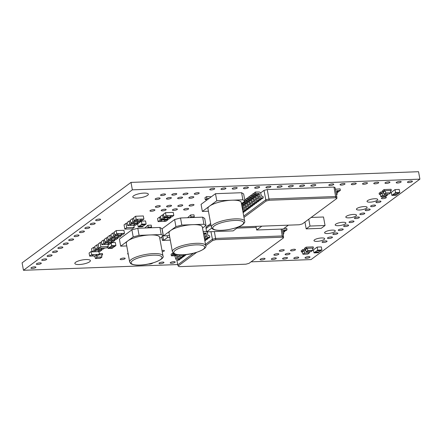 <?xml version="1.0" encoding="UTF-8"?>
<svg xmlns="http://www.w3.org/2000/svg" width="442" height="442" viewBox="0 0 442 442"><rect width="100%" height="100%" fill="white"/><g stroke="black" fill="none" stroke-linecap="round" stroke-linejoin="round"><path stroke-width="0.66" d="M129.661 261.962L126.268 243.304A16.929 4.497 -10.3 0 1 127.893 240.835A16.929 4.497 -10.3 0 1 150.142 234.945A16.929 4.497 -10.3 0 1 159.584 237.249L162.976 255.907A16.929 4.497 -10.3 0 0 153.534 253.603A16.929 4.497 -10.3 0 0 129.661 261.962L130.71 263.592L131.887 264.25C134.628 265.045 137.224 265.333 139.678 265.117C151.424 265.018 165.369 258.879 162.976 255.907M211.342 227.227L207.95 208.569A16.929 4.497 -10.3 0 1 209.569 206.105A16.929 4.497 -10.3 0 1 231.823 200.209A16.929 4.497 -10.3 0 1 241.266 202.513L244.658 221.177C245.139 221.878 244.481 223.05 242.669 224.685C238.409 228.039 225.293 230.967 217.779 230.343C213.469 229.923 212.823 229.155 212.392 228.862L211.342 227.227A16.929 4.497 -10.3 0 1 212.961 224.763A16.929 4.497 -10.3 0 1 231.304 219.171A16.929 4.497 -10.3 0 1 244.658 221.177M172.386 251.675L168.993 233.017A16.929 4.497 -10.3 0 1 170.618 230.547A16.929 4.497 -10.3 0 1 192.872 224.658A16.929 4.497 -10.3 0 1 202.314 226.961L205.701 245.619A16.929 4.497 -10.3 0 0 196.259 243.315A16.929 4.497 -10.3 0 0 172.386 251.675L173.441 253.305L174.612 253.962C177.352 254.758 179.949 255.045 182.408 254.83C194.148 254.73 208.099 248.592 205.701 245.619M326.82 241.614A2.53 0.674 -10.3 0 1 324.08 242.448A2.53 0.674 -10.3 0 1 322.085 242.15A2.53 0.674 -10.3 0 1 322.323 241.78A2.53 0.674 -10.3 0 1 325.069 240.945A2.53 0.674 -10.3 0 1 327.063 241.244A2.53 0.674 -10.3 0 1 326.82 241.614M332.207 237.63A2.53 0.674 -10.3 0 1 329.467 238.465A2.53 0.674 -10.3 0 1 327.472 238.166A2.53 0.674 -10.3 0 1 327.715 237.796A2.53 0.674 -10.3 0 1 330.456 236.962A2.53 0.674 -10.3 0 1 332.45 237.26A2.53 0.674 -10.3 0 1 332.207 237.63M337.6 233.647A2.53 0.674 -10.3 0 1 334.859 234.481A2.53 0.674 -10.3 0 1 332.865 234.183A2.53 0.674 -10.3 0 1 333.108 233.812A2.53 0.674 -10.3 0 1 335.848 232.978A2.53 0.674 -10.3 0 1 337.843 233.277A2.53 0.674 -10.3 0 1 337.6 233.647M364.556 213.735A2.53 0.674 -10.3 0 1 361.816 214.569A2.53 0.674 -10.3 0 1 359.816 214.271A2.53 0.674 -10.3 0 1 360.059 213.9A2.53 0.674 -10.3 0 1 362.799 213.066A2.53 0.674 -10.3 0 1 364.794 213.364A2.53 0.674 -10.3 0 1 364.556 213.735M369.943 209.751A2.53 0.674 -10.3 0 1 367.203 210.585A2.53 0.674 -10.3 0 1 365.208 210.287A2.53 0.674 -10.3 0 1 365.451 209.917A2.53 0.674 -10.3 0 1 368.192 209.083A2.53 0.674 -10.3 0 1 370.186 209.381A2.53 0.674 -10.3 0 1 369.943 209.751M375.335 205.768A2.53 0.674 -10.3 0 1 372.595 206.602A2.53 0.674 -10.3 0 1 370.6 206.303A2.53 0.674 -10.3 0 1 370.844 205.933A2.53 0.674 -10.3 0 1 373.584 205.099A2.53 0.674 -10.3 0 1 375.578 205.403A2.53 0.674 -10.3 0 1 375.335 205.768M380.728 201.784A2.53 0.674 -10.3 0 1 377.987 202.624A2.53 0.674 -10.3 0 1 375.993 202.32A2.53 0.674 -10.3 0 1 376.23 201.955A2.53 0.674 -10.3 0 1 378.971 201.116A2.53 0.674 -10.3 0 1 380.971 201.419A2.53 0.674 -10.3 0 1 380.728 201.784M386.115 197.806A2.53 0.674 -10.3 0 1 383.374 198.64A2.53 0.674 -10.3 0 1 381.38 198.342A2.53 0.674 -10.3 0 1 381.623 197.972A2.53 0.674 -10.3 0 1 384.363 197.138A2.53 0.674 -10.3 0 1 386.358 197.436A2.53 0.674 -10.3 0 1 386.115 197.806M359.164 217.718A2.53 0.674 -10.3 0 1 356.423 218.552A2.53 0.674 -10.3 0 1 354.429 218.254A2.53 0.674 -10.3 0 1 354.672 217.884A2.53 0.674 -10.3 0 1 357.412 217.05A2.53 0.674 -10.3 0 1 359.407 217.348A2.53 0.674 -10.3 0 1 359.164 217.718M353.771 221.702A2.53 0.674 -10.3 0 1 351.031 222.536A2.53 0.674 -10.3 0 1 349.036 222.238A2.53 0.674 -10.3 0 1 349.279 221.867A2.53 0.674 -10.3 0 1 352.02 221.033A2.53 0.674 -10.3 0 1 354.014 221.332A2.53 0.674 -10.3 0 1 353.771 221.702M348.379 225.685A2.53 0.674 -10.3 0 1 345.638 226.519A2.53 0.674 -10.3 0 1 343.644 226.216A2.53 0.674 -10.3 0 1 343.887 225.851A2.53 0.674 -10.3 0 1 346.627 225.017A2.53 0.674 -10.3 0 1 348.622 225.315A2.53 0.674 -10.3 0 1 348.379 225.685M342.992 229.663A2.53 0.674 -10.3 0 1 340.252 230.503A2.53 0.674 -10.3 0 1 338.257 230.199A2.53 0.674 -10.3 0 1 338.5 229.834A2.53 0.674 -10.3 0 1 341.241 228.995A2.53 0.674 -10.3 0 1 343.235 229.299A2.53 0.674 -10.3 0 1 342.992 229.663M259.41 187.386A2.53 0.674 -10.3 0 1 256.669 188.22A2.53 0.674 -10.3 0 1 254.675 187.922A2.53 0.674 -10.3 0 1 254.918 187.552A2.53 0.674 -10.3 0 1 257.658 186.717A2.53 0.674 -10.3 0 1 259.653 187.016A2.53 0.674 -10.3 0 1 259.41 187.386M174.955 262.388A2.53 0.674 -10.3 0 1 172.214 263.222A2.53 0.674 -10.3 0 1 170.22 262.924A2.53 0.674 -10.3 0 1 170.463 262.554A2.53 0.674 -10.3 0 1 173.203 261.719A2.53 0.674 -10.3 0 1 175.198 262.018A2.53 0.674 -10.3 0 1 174.955 262.388M270.642 186.966A2.53 0.674 -10.3 0 1 267.902 187.8A2.53 0.674 -10.3 0 1 265.907 187.502A2.53 0.674 -10.3 0 1 266.15 187.132A2.53 0.674 -10.3 0 1 268.891 186.297A2.53 0.674 -10.3 0 1 270.885 186.596A2.53 0.674 -10.3 0 1 270.642 186.966M281.874 186.552A2.53 0.674 -10.3 0 1 279.134 187.386A2.53 0.674 -10.3 0 1 277.14 187.088A2.53 0.674 -10.3 0 1 277.383 186.717A2.53 0.674 -10.3 0 1 280.123 185.883A2.53 0.674 -10.3 0 1 282.118 186.181A2.53 0.674 -10.3 0 1 281.874 186.552M293.107 186.132A2.53 0.674 -10.3 0 1 290.366 186.966A2.53 0.674 -10.3 0 1 288.372 186.668A2.53 0.674 -10.3 0 1 288.615 186.297A2.53 0.674 -10.3 0 1 291.355 185.463A2.53 0.674 -10.3 0 1 293.35 185.762A2.53 0.674 -10.3 0 1 293.107 186.132M304.339 185.712A2.53 0.674 -10.3 0 1 301.599 186.552A2.53 0.674 -10.3 0 1 299.604 186.248A2.53 0.674 -10.3 0 1 299.847 185.883A2.53 0.674 -10.3 0 1 302.588 185.049A2.53 0.674 -10.3 0 1 304.582 185.347A2.53 0.674 -10.3 0 1 304.339 185.712M289.841 253.957A2.53 0.674 -10.3 0 1 287.101 254.791A2.53 0.674 -10.3 0 1 285.107 254.493A2.53 0.674 -10.3 0 1 285.35 254.122A2.53 0.674 -10.3 0 1 288.09 253.288A2.53 0.674 -10.3 0 1 290.085 253.586A2.53 0.674 -10.3 0 1 289.841 253.957M284.002 250.393A2.53 0.674 -10.3 0 1 281.261 251.227A2.53 0.674 -10.3 0 1 279.267 250.929A2.53 0.674 -10.3 0 1 279.51 250.559A2.53 0.674 -10.3 0 1 282.25 249.724A2.53 0.674 -10.3 0 1 284.245 250.023A2.53 0.674 -10.3 0 1 284.002 250.393M278.609 254.377A2.53 0.674 -10.3 0 1 275.869 255.211A2.53 0.674 -10.3 0 1 273.874 254.912A2.53 0.674 -10.3 0 1 274.117 254.542A2.53 0.674 -10.3 0 1 276.858 253.708A2.53 0.674 -10.3 0 1 278.852 254.006A2.53 0.674 -10.3 0 1 278.609 254.377M295.234 249.973A2.53 0.674 -10.3 0 1 292.493 250.807A2.53 0.674 -10.3 0 1 290.499 250.509A2.53 0.674 -10.3 0 1 290.742 250.139A2.53 0.674 -10.3 0 1 293.482 249.305A2.53 0.674 -10.3 0 1 295.477 249.603A2.53 0.674 -10.3 0 1 295.234 249.973M248.177 187.8A2.53 0.674 -10.3 0 1 245.437 188.64A2.53 0.674 -10.3 0 1 243.443 188.336A2.53 0.674 -10.3 0 1 243.68 187.972A2.53 0.674 -10.3 0 1 246.426 187.132A2.53 0.674 -10.3 0 1 248.421 187.436A2.53 0.674 -10.3 0 1 248.177 187.8M214.48 189.054A2.53 0.674 -10.3 0 1 211.74 189.889A2.53 0.674 -10.3 0 1 209.74 189.59A2.53 0.674 -10.3 0 1 209.983 189.22A2.53 0.674 -10.3 0 1 212.724 188.386A2.53 0.674 -10.3 0 1 214.718 188.684A2.53 0.674 -10.3 0 1 214.48 189.054M264.819 259.045A2.53 0.674 -10.3 0 1 262.078 259.885A2.53 0.674 -10.3 0 1 260.084 259.581A2.53 0.674 -10.3 0 1 260.327 259.216A2.53 0.674 -10.3 0 1 263.067 258.377A2.53 0.674 -10.3 0 1 265.062 258.68A2.53 0.674 -10.3 0 1 264.819 259.045M276.051 258.631A2.53 0.674 -10.3 0 1 273.311 259.465A2.53 0.674 -10.3 0 1 271.316 259.167A2.53 0.674 -10.3 0 1 271.559 258.797A2.53 0.674 -10.3 0 1 274.3 257.962A2.53 0.674 -10.3 0 1 276.294 258.261A2.53 0.674 -10.3 0 1 276.051 258.631M287.283 258.211A2.53 0.674 -10.3 0 1 284.543 259.045A2.53 0.674 -10.3 0 1 282.548 258.747A2.53 0.674 -10.3 0 1 282.792 258.377A2.53 0.674 -10.3 0 1 285.532 257.542A2.53 0.674 -10.3 0 1 287.527 257.846A2.53 0.674 -10.3 0 1 287.283 258.211M163.722 262.808A2.53 0.674 -10.3 0 1 160.982 263.642A2.53 0.674 -10.3 0 1 158.987 263.344A2.53 0.674 -10.3 0 1 159.23 262.973A2.53 0.674 -10.3 0 1 161.971 262.139A2.53 0.674 -10.3 0 1 163.965 262.438A2.53 0.674 -10.3 0 1 163.722 262.808M152.705 263.007A2.53 0.674 -10.3 0 1 152.49 263.222A2.53 0.674 -10.3 0 1 148.308 264.062M225.713 188.64A2.53 0.674 -10.3 0 1 222.972 189.474A2.53 0.674 -10.3 0 1 220.978 189.176A2.53 0.674 -10.3 0 1 221.215 188.806A2.53 0.674 -10.3 0 1 223.956 187.972A2.53 0.674 -10.3 0 1 225.95 188.27A2.53 0.674 -10.3 0 1 225.713 188.64M298.516 257.796A2.53 0.674 -10.3 0 1 295.775 258.631A2.53 0.674 -10.3 0 1 293.781 258.332A2.53 0.674 -10.3 0 1 294.024 257.962A2.53 0.674 -10.3 0 1 296.764 257.128A2.53 0.674 -10.3 0 1 298.759 257.426A2.53 0.674 -10.3 0 1 298.516 257.796M309.748 257.377A2.53 0.674 -10.3 0 1 307.008 258.211A2.53 0.674 -10.3 0 1 305.013 257.913A2.53 0.674 -10.3 0 1 305.256 257.542A2.53 0.674 -10.3 0 1 307.997 256.708A2.53 0.674 -10.3 0 1 309.991 257.006A2.53 0.674 -10.3 0 1 309.748 257.377M236.945 188.22A2.53 0.674 -10.3 0 1 234.205 189.054A2.53 0.674 -10.3 0 1 232.21 188.756A2.53 0.674 -10.3 0 1 232.448 188.386A2.53 0.674 -10.3 0 1 235.188 187.552A2.53 0.674 -10.3 0 1 237.188 187.85A2.53 0.674 -10.3 0 1 236.945 188.22M315.571 185.297A2.53 0.674 -10.3 0 1 312.831 186.132A2.53 0.674 -10.3 0 1 310.837 185.833A2.53 0.674 -10.3 0 1 311.08 185.463A2.53 0.674 -10.3 0 1 313.82 184.629A2.53 0.674 -10.3 0 1 315.815 184.927A2.53 0.674 -10.3 0 1 315.571 185.297M333.544 184.629A2.53 0.674 -10.3 0 1 330.804 185.463A2.53 0.674 -10.3 0 1 328.809 185.165A2.53 0.674 -10.3 0 1 329.052 184.795A2.53 0.674 -10.3 0 1 331.793 183.96A2.53 0.674 -10.3 0 1 333.787 184.259A2.53 0.674 -10.3 0 1 333.544 184.629M344.777 184.209A2.53 0.674 -10.3 0 1 342.036 185.049A2.53 0.674 -10.3 0 1 340.042 184.745A2.53 0.674 -10.3 0 1 340.285 184.38A2.53 0.674 -10.3 0 1 343.025 183.54A2.53 0.674 -10.3 0 1 345.02 183.844A2.53 0.674 -10.3 0 1 344.777 184.209M356.009 183.795A2.53 0.674 -10.3 0 1 353.268 184.629A2.53 0.674 -10.3 0 1 351.274 184.331A2.53 0.674 -10.3 0 1 351.517 183.96A2.53 0.674 -10.3 0 1 354.257 183.126A2.53 0.674 -10.3 0 1 356.252 183.424A2.53 0.674 -10.3 0 1 356.009 183.795M367.241 183.375A2.53 0.674 -10.3 0 1 364.501 184.209A2.53 0.674 -10.3 0 1 362.506 183.911A2.53 0.674 -10.3 0 1 362.749 183.54A2.53 0.674 -10.3 0 1 365.49 182.706A2.53 0.674 -10.3 0 1 367.484 183.005A2.53 0.674 -10.3 0 1 367.241 183.375M378.474 182.96A2.53 0.674 -10.3 0 1 375.733 183.795A2.53 0.674 -10.3 0 1 373.739 183.496A2.53 0.674 -10.3 0 1 373.982 183.126A2.53 0.674 -10.3 0 1 376.722 182.292A2.53 0.674 -10.3 0 1 378.717 182.59A2.53 0.674 -10.3 0 1 378.474 182.96M389.706 182.54A2.53 0.674 -10.3 0 1 386.965 183.375A2.53 0.674 -10.3 0 1 384.971 183.076A2.53 0.674 -10.3 0 1 385.214 182.706A2.53 0.674 -10.3 0 1 387.954 181.872A2.53 0.674 -10.3 0 1 389.949 182.17A2.53 0.674 -10.3 0 1 389.706 182.54M400.938 182.121A2.53 0.674 -10.3 0 1 398.198 182.96A2.53 0.674 -10.3 0 1 396.203 182.657A2.53 0.674 -10.3 0 1 396.446 182.292A2.53 0.674 -10.3 0 1 399.187 181.458A2.53 0.674 -10.3 0 1 401.181 181.756A2.53 0.674 -10.3 0 1 400.938 182.121M412.171 181.706A2.53 0.674 -10.3 0 1 409.43 182.54A2.53 0.674 -10.3 0 1 407.436 182.242A2.53 0.674 -10.3 0 1 407.679 181.872A2.53 0.674 -10.3 0 1 410.419 181.038A2.53 0.674 -10.3 0 1 412.414 181.336A2.53 0.674 -10.3 0 1 412.171 181.706M46.454 259.603A2.53 0.674 -10.3 0 1 43.714 260.437A2.53 0.674 -10.3 0 1 41.719 260.139A2.53 0.674 -10.3 0 1 41.962 259.769A2.53 0.674 -10.3 0 1 44.703 258.935A2.53 0.674 -10.3 0 1 46.697 259.233A2.53 0.674 -10.3 0 1 46.454 259.603M51.847 255.62A2.53 0.674 -10.3 0 1 49.106 256.454A2.53 0.674 -10.3 0 1 47.112 256.156A2.53 0.674 -10.3 0 1 47.349 255.785A2.53 0.674 -10.3 0 1 50.09 254.951A2.53 0.674 -10.3 0 1 52.09 255.249A2.53 0.674 -10.3 0 1 51.847 255.62M57.233 251.636A2.53 0.674 -10.3 0 1 54.493 252.47A2.53 0.674 -10.3 0 1 52.499 252.172A2.53 0.674 -10.3 0 1 52.742 251.802A2.53 0.674 -10.3 0 1 55.482 250.968A2.53 0.674 -10.3 0 1 57.477 251.266A2.53 0.674 -10.3 0 1 57.233 251.636M176.513 194.248A2.53 0.674 -10.3 0 1 173.772 195.082A2.53 0.674 -10.3 0 1 171.778 194.784A2.53 0.674 -10.3 0 1 172.021 194.414A2.53 0.674 -10.3 0 1 174.761 193.579A2.53 0.674 -10.3 0 1 176.756 193.878A2.53 0.674 -10.3 0 1 176.513 194.248M159.888 198.651A2.53 0.674 -10.3 0 1 157.148 199.486A2.53 0.674 -10.3 0 1 155.153 199.187A2.53 0.674 -10.3 0 1 155.396 198.817A2.53 0.674 -10.3 0 1 158.137 197.983A2.53 0.674 -10.3 0 1 160.131 198.281A2.53 0.674 -10.3 0 1 159.888 198.651M165.28 194.668A2.53 0.674 -10.3 0 1 162.54 195.502A2.53 0.674 -10.3 0 1 160.545 195.204A2.53 0.674 -10.3 0 1 160.789 194.834A2.53 0.674 -10.3 0 1 163.529 193.999A2.53 0.674 -10.3 0 1 165.523 194.298A2.53 0.674 -10.3 0 1 165.28 194.668M160.07 206.397A2.53 0.674 -10.3 0 1 157.33 207.232A2.53 0.674 -10.3 0 1 155.335 206.933A2.53 0.674 -10.3 0 1 155.578 206.563A2.53 0.674 -10.3 0 1 158.319 205.729A2.53 0.674 -10.3 0 1 160.313 206.027A2.53 0.674 -10.3 0 1 160.07 206.397M193.585 197.397A2.53 0.674 -10.3 0 1 190.845 198.231A2.53 0.674 -10.3 0 1 188.85 197.933A2.53 0.674 -10.3 0 1 189.093 197.563A2.53 0.674 -10.3 0 1 191.834 196.729A2.53 0.674 -10.3 0 1 193.828 197.027A2.53 0.674 -10.3 0 1 193.585 197.397M198.977 193.414A2.53 0.674 -10.3 0 1 196.237 194.248A2.53 0.674 -10.3 0 1 194.242 193.95A2.53 0.674 -10.3 0 1 194.486 193.579A2.53 0.674 -10.3 0 1 197.226 192.745A2.53 0.674 -10.3 0 1 199.22 193.043A2.53 0.674 -10.3 0 1 198.977 193.414M182.353 197.812A2.53 0.674 -10.3 0 1 179.612 198.651A2.53 0.674 -10.3 0 1 177.618 198.347A2.53 0.674 -10.3 0 1 177.861 197.983A2.53 0.674 -10.3 0 1 180.601 197.143A2.53 0.674 -10.3 0 1 182.596 197.447A2.53 0.674 -10.3 0 1 182.353 197.812M187.745 193.834A2.53 0.674 -10.3 0 1 185.005 194.668A2.53 0.674 -10.3 0 1 183.01 194.37A2.53 0.674 -10.3 0 1 183.253 193.999A2.53 0.674 -10.3 0 1 185.994 193.165A2.53 0.674 -10.3 0 1 187.988 193.463A2.53 0.674 -10.3 0 1 187.745 193.834M171.12 198.231A2.53 0.674 -10.3 0 1 168.38 199.066A2.53 0.674 -10.3 0 1 166.385 198.767A2.53 0.674 -10.3 0 1 166.628 198.397A2.53 0.674 -10.3 0 1 169.369 197.563A2.53 0.674 -10.3 0 1 171.363 197.861A2.53 0.674 -10.3 0 1 171.12 198.231M68.018 243.669A2.53 0.674 -10.3 0 1 65.278 244.503A2.53 0.674 -10.3 0 1 63.283 244.205A2.53 0.674 -10.3 0 1 63.521 243.835A2.53 0.674 -10.3 0 1 66.267 243.001A2.53 0.674 -10.3 0 1 68.261 243.299A2.53 0.674 -10.3 0 1 68.018 243.669M73.405 239.686A2.53 0.674 -10.3 0 1 70.665 240.52A2.53 0.674 -10.3 0 1 68.67 240.221A2.53 0.674 -10.3 0 1 68.913 239.851A2.53 0.674 -10.3 0 1 71.654 239.017A2.53 0.674 -10.3 0 1 73.648 239.321A2.53 0.674 -10.3 0 1 73.405 239.686M78.798 235.702A2.53 0.674 -10.3 0 1 76.057 236.542A2.53 0.674 -10.3 0 1 74.063 236.238A2.53 0.674 -10.3 0 1 74.306 235.873A2.53 0.674 -10.3 0 1 77.046 235.033A2.53 0.674 -10.3 0 1 79.041 235.337A2.53 0.674 -10.3 0 1 78.798 235.702M84.19 231.724A2.53 0.674 -10.3 0 1 81.45 232.558A2.53 0.674 -10.3 0 1 79.455 232.26A2.53 0.674 -10.3 0 1 79.698 231.89A2.53 0.674 -10.3 0 1 82.439 231.055A2.53 0.674 -10.3 0 1 84.433 231.354A2.53 0.674 -10.3 0 1 84.19 231.724M89.643 261.774A7.906 2.099 -10.3 0 1 81.079 264.388A7.906 2.099 -10.3 0 1 74.847 263.454A7.906 2.099 -10.3 0 1 75.604 262.299A7.906 2.099 -10.3 0 1 84.168 259.692A7.906 2.099 -10.3 0 1 90.4 260.625A7.906 2.099 -10.3 0 1 89.643 261.774M41.062 263.581A2.53 0.674 -10.3 0 1 38.321 264.421A2.53 0.674 -10.3 0 1 36.327 264.117A2.53 0.674 -10.3 0 1 36.57 263.752A2.53 0.674 -10.3 0 1 39.31 262.913A2.53 0.674 -10.3 0 1 41.305 263.217A2.53 0.674 -10.3 0 1 41.062 263.581M35.675 267.565A2.53 0.674 -10.3 0 1 32.929 268.399A2.53 0.674 -10.3 0 1 30.934 268.101A2.53 0.674 -10.3 0 1 31.178 267.73A2.53 0.674 -10.3 0 1 33.918 266.896A2.53 0.674 -10.3 0 1 35.913 267.195A2.53 0.674 -10.3 0 1 35.675 267.565M89.577 227.74A2.53 0.674 -10.3 0 1 86.836 228.575A2.53 0.674 -10.3 0 1 84.842 228.276A2.53 0.674 -10.3 0 1 85.085 227.906A2.53 0.674 -10.3 0 1 87.825 227.072A2.53 0.674 -10.3 0 1 89.82 227.37A2.53 0.674 -10.3 0 1 89.577 227.74M94.969 223.757A2.53 0.674 -10.3 0 1 92.229 224.591A2.53 0.674 -10.3 0 1 90.234 224.293A2.53 0.674 -10.3 0 1 90.477 223.923A2.53 0.674 -10.3 0 1 93.218 223.088A2.53 0.674 -10.3 0 1 95.212 223.387A2.53 0.674 -10.3 0 1 94.969 223.757M100.362 219.773A2.53 0.674 -10.3 0 1 97.621 220.608A2.53 0.674 -10.3 0 1 95.627 220.309A2.53 0.674 -10.3 0 1 95.87 219.939A2.53 0.674 -10.3 0 1 98.61 219.105A2.53 0.674 -10.3 0 1 100.605 219.403A2.53 0.674 -10.3 0 1 100.362 219.773M62.626 247.653A2.53 0.674 -10.3 0 1 59.885 248.487A2.53 0.674 -10.3 0 1 57.891 248.189A2.53 0.674 -10.3 0 1 58.134 247.818A2.53 0.674 -10.3 0 1 60.874 246.984A2.53 0.674 -10.3 0 1 62.869 247.282A2.53 0.674 -10.3 0 1 62.626 247.653M355.992 215.961A5.437 1.442 -10.3 0 1 350.097 217.757A5.437 1.442 -10.3 0 1 345.81 217.116A5.437 1.442 -10.3 0 1 346.329 216.32A5.437 1.442 -10.3 0 1 352.224 214.525A5.437 1.442 -10.3 0 1 356.512 215.171A5.437 1.442 -10.3 0 1 355.992 215.961M345.379 223.801A5.437 1.442 -10.3 0 1 339.489 225.597A5.437 1.442 -10.3 0 1 335.196 224.956A5.437 1.442 -10.3 0 1 335.721 224.16A5.437 1.442 -10.3 0 1 341.611 222.365A5.437 1.442 -10.3 0 1 345.904 223.011A5.437 1.442 -10.3 0 1 345.379 223.801M324.157 239.481A5.437 1.442 -10.3 0 1 318.262 241.277A5.437 1.442 -10.3 0 1 313.975 240.636A5.437 1.442 -10.3 0 1 314.5 239.84A5.437 1.442 -10.3 0 1 320.389 238.045A5.437 1.442 -10.3 0 1 324.677 238.691A5.437 1.442 -10.3 0 1 324.157 239.481M334.771 231.641A5.437 1.442 -10.3 0 1 328.876 233.437A5.437 1.442 -10.3 0 1 324.588 232.796A5.437 1.442 -10.3 0 1 325.108 232A5.437 1.442 -10.3 0 1 331.003 230.205A5.437 1.442 -10.3 0 1 335.29 230.851A5.437 1.442 -10.3 0 1 334.771 231.641M366.606 208.121A5.437 1.442 -10.3 0 1 360.711 209.917A5.437 1.442 -10.3 0 1 356.423 209.276A5.437 1.442 -10.3 0 1 356.943 208.48A5.437 1.442 -10.3 0 1 362.838 206.685A5.437 1.442 -10.3 0 1 367.125 207.331A5.437 1.442 -10.3 0 1 366.606 208.121M377.214 200.281A5.437 1.442 -10.3 0 1 371.324 202.077A5.437 1.442 -10.3 0 1 367.031 201.436A5.437 1.442 -10.3 0 1 367.556 200.64A5.437 1.442 -10.3 0 1 373.446 198.845A5.437 1.442 -10.3 0 1 377.739 199.491A5.437 1.442 -10.3 0 1 377.214 200.281M161.987 250.454A2.53 0.674 -10.3 0 1 164.391 250.697A2.53 0.674 -10.3 0 1 164.148 251.067A2.53 0.674 -10.3 0 1 162.225 251.769M154.678 210.381A2.53 0.674 -10.3 0 1 151.938 211.215A2.53 0.674 -10.3 0 1 149.943 210.917A2.53 0.674 -10.3 0 1 150.186 210.547A2.53 0.674 -10.3 0 1 152.926 209.712A2.53 0.674 -10.3 0 1 154.921 210.011A2.53 0.674 -10.3 0 1 154.678 210.381M171.303 205.978A2.53 0.674 -10.3 0 1 168.562 206.812A2.53 0.674 -10.3 0 1 166.568 206.513A2.53 0.674 -10.3 0 1 166.811 206.143A2.53 0.674 -10.3 0 1 169.551 205.309A2.53 0.674 -10.3 0 1 171.546 205.607A2.53 0.674 -10.3 0 1 171.303 205.978M165.91 209.961A2.53 0.674 -10.3 0 1 163.17 210.795A2.53 0.674 -10.3 0 1 161.175 210.497A2.53 0.674 -10.3 0 1 161.418 210.127A2.53 0.674 -10.3 0 1 164.159 209.293A2.53 0.674 -10.3 0 1 166.153 209.591A2.53 0.674 -10.3 0 1 165.91 209.961M193.767 205.143A2.53 0.674 -10.3 0 1 191.027 205.978A2.53 0.674 -10.3 0 1 189.032 205.679A2.53 0.674 -10.3 0 1 189.275 205.309A2.53 0.674 -10.3 0 1 192.016 204.475A2.53 0.674 -10.3 0 1 194.01 204.773A2.53 0.674 -10.3 0 1 193.767 205.143M177.148 209.541A2.53 0.674 -10.3 0 1 174.402 210.381A2.53 0.674 -10.3 0 1 172.408 210.077A2.53 0.674 -10.3 0 1 172.651 209.712A2.53 0.674 -10.3 0 1 175.391 208.873A2.53 0.674 -10.3 0 1 177.386 209.177A2.53 0.674 -10.3 0 1 177.148 209.541M182.535 205.563A2.53 0.674 -10.3 0 1 179.795 206.397A2.53 0.674 -10.3 0 1 177.8 206.099A2.53 0.674 -10.3 0 1 178.043 205.729A2.53 0.674 -10.3 0 1 180.784 204.895A2.53 0.674 -10.3 0 1 182.778 205.193A2.53 0.674 -10.3 0 1 182.535 205.563M128.235 254.122A2.53 0.674 -10.3 0 1 127.616 253.813A2.53 0.674 -10.3 0 1 127.86 253.443A2.53 0.674 -10.3 0 1 128.086 253.299M124.926 258.763A2.53 0.674 -10.3 0 1 122.185 259.598A2.53 0.674 -10.3 0 1 120.191 259.299A2.53 0.674 -10.3 0 1 120.434 258.929A2.53 0.674 -10.3 0 1 123.174 258.095A2.53 0.674 -10.3 0 1 125.169 258.393A2.53 0.674 -10.3 0 1 124.926 258.763M188.38 209.127A2.53 0.674 -10.3 0 1 185.64 209.961A2.53 0.674 -10.3 0 1 183.64 209.663A2.53 0.674 -10.3 0 1 183.883 209.293A2.53 0.674 -10.3 0 1 186.623 208.458A2.53 0.674 -10.3 0 1 188.618 208.757A2.53 0.674 -10.3 0 1 188.38 209.127M147.589 195.325A7.906 2.099 -10.3 0 1 139.026 197.933A7.906 2.099 -10.3 0 1 132.788 196.999A7.906 2.099 -10.3 0 1 133.55 195.845A7.906 2.099 -10.3 0 1 142.114 193.237A7.906 2.099 -10.3 0 1 148.346 194.171A7.906 2.099 -10.3 0 1 147.589 195.325M173.341 253.399L172.33 253.399L171.098 254.31L171.369 255.819L174.861 255.824L175.695 258.725A1.652 1.403 -126.5 0 0 177.386 260.183L178.944 260.128L180.176 259.216L180.06 258.598M245.807 199.861L244.735 199.9M247.929 198.292L246.918 198.292L245.686 199.198L245.962 200.712L249.454 200.718L250.288 203.618A1.652 1.403 -126.5 0 0 251.973 205.077L253.537 205.022L254.769 204.11L254.653 203.486M250.05 196.723L249.039 196.723L247.813 197.629L248.084 199.143L251.575 199.149L252.41 202.049A1.652 1.403 -126.5 0 0 254.1 203.508L255.658 203.453L256.89 202.541L256.774 201.922M252.178 195.154L251.167 195.154L249.934 196.066L250.205 197.574L253.697 197.58L254.531 200.48A1.652 1.403 -126.5 0 0 256.222 201.939L257.78 201.883L259.012 200.972L258.896 200.353M254.299 193.585L253.288 193.585L252.056 194.497L252.332 196.005L255.819 196.01L256.653 198.917A1.652 1.403 -126.5 0 0 258.343 200.375L259.902 200.314L261.134 199.408L261.023 198.784M255.41 192.016L254.178 192.927L254.454 194.441L257.94 194.447L258.774 197.347A1.652 1.403 -126.5 0 0 260.465 198.806L262.023 198.745L263.255 197.839L262.979 196.325L261.371 196.154L260.797 193.486A1.652 1.403 53.5 0 0 259.106 192.021L255.41 192.016L255.686 193.53L259.172 193.535L260.007 196.436A1.652 1.403 53.5 0 0 261.697 197.894L263.255 197.839M98.942 248.227L100.853 246.813L108.367 246.537L106.461 247.945L98.942 248.227L98.168 243.973L100.08 242.564L101.4 242.514M124.815 229.111L126.727 227.696L134.246 227.42L132.335 228.829L124.815 229.111L124.042 224.856L125.953 223.448L127.274 223.398M311.135 217.453L323.5 216.994L325.047 225.497L310.008 226.055L308.765 219.204M211.309 196.784L206.524 196.624L204.933 197.795L205.276 199.685L207.486 199.607L201.066 204.348L202.353 211.431L208.431 211.21M304.676 253.073L309.483 252.736L304.676 253.073L302.908 254.178L302.284 251.934L301.4 251.968L301.184 250.785L302.881 249.531L304.61 249.465M304.632 249.575L304.416 248.398L306.113 247.144L313.19 246.879L313.406 248.061L306.328 248.321L304.632 249.575L305.521 249.542M389.789 189.358L391.115 189.309L391.33 190.485L384.258 190.751L384.043 189.568L389.789 189.353M383.446 191.972L385.137 190.717L385.756 192.955L390.645 192.784L385.838 193.11L384.065 194.22L383.446 191.972L382.557 192.005L382.341 190.822L384.043 189.568M380.805 191.961L381.021 193.143L383.739 193.038L381.905 193.11L380.208 194.358L379.324 194.397L379.109 193.215L380.805 191.961L382.54 191.894M99.273 253.636L102.417 253.52L102.632 254.702L98.715 254.846L101.743 254.736L101.798 257.15L97.058 257.167L101.942 256.99L100.251 258.25M251.073 261.83L311.008 259.598L419.9 179.148L132.346 189.839L23.454 270.289L177.678 264.554M89.643 256.122L91.66 254.631L93.649 254.559L91.632 256.045L89.643 256.122L89.085 253.051L91.102 251.559L92.03 251.526M164.043 217.232L166.059 215.746L168.048 215.668L166.032 217.16L164.043 217.232L163.485 214.16L165.501 212.674L173.242 212.387L173.8 215.458L171.783 216.945L169.794 217.022L171.805 215.53L173.8 215.458M161.065 219.436L163.081 217.945L165.07 217.873L163.054 219.359L161.065 219.436L160.507 216.365L162.523 214.873L163.606 214.834M158.114 221.613L160.131 220.127L162.12 220.05L160.103 221.541L158.114 221.613L157.556 218.541L159.573 217.055L160.623 217.016M130.909 223.193L132.926 221.702L134.915 221.63L132.898 223.116L130.909 223.193L130.351 220.122L132.368 218.635L133.738 218.58M127.672 225.58L129.688 224.094L131.677 224.017L129.661 225.508L127.672 225.58L127.114 222.514L129.13 221.022L130.506 220.972M134.141 220.801L136.158 219.315L138.147 219.238L136.13 220.729L134.141 220.801L133.583 217.735L135.6 216.243L143.341 215.956L143.899 219.028L141.882 220.514L139.893 220.591L141.91 219.099L143.899 219.028M138.208 226.923L139.164 226.216L143.363 226.061L142.412 226.763L138.208 226.923L137.65 223.851L141.363 221.105L145.567 220.95L146.125 224.022L145.169 224.724L140.97 224.884L141.921 224.177L141.363 221.105M394.629 193.364L392.816 194.651L397.015 194.491L396.071 195.248L391.866 195.403L391.308 192.331L395.021 189.59L399.225 189.43L399.783 192.502L398.828 193.209L394.629 193.364L395.579 192.657L399.783 192.502M111.5 237.531L113.517 236.039L115.506 235.967L113.489 237.459L111.5 237.531L110.942 234.459L112.959 232.973L114.334 232.917M108.268 239.918L110.285 238.431L112.274 238.354L110.257 239.846L108.268 239.918L107.71 236.851L109.727 235.359L111.097 235.31M114.738 235.138L116.754 233.652L118.743 233.575L116.727 235.067L114.738 235.138L114.18 232.072L116.196 230.58L123.931 230.293L124.489 233.365L122.473 234.851L120.484 234.929L122.5 233.437L124.489 233.365M92.096 251.868L94.113 250.376L96.102 250.305L94.085 251.796L92.096 251.868L91.538 248.796L93.555 247.31L94.925 247.255M101.798 244.697L103.815 243.21L105.804 243.133L103.787 244.625L101.798 244.697L101.24 241.63L103.257 240.139L104.627 240.089M98.936 248.211L97.317 249.404L95.328 249.481L94.77 246.409L96.787 244.918L98.328 244.862M105.03 242.31L107.047 240.818L109.036 240.746L107.025 242.238L105.03 242.31L104.472 239.238L106.489 237.752L107.865 237.697M111.5 242.641L115.334 242.498L115.892 245.57L114.937 246.277L110.732 246.432L111.688 245.724L115.892 245.57M108.075 244.912L108.71 244.443M316.765 250.857L314.953 252.144L319.152 251.99L318.207 252.741L314.002 252.896L313.444 249.824L317.163 247.084L321.362 246.929L321.92 249.995L320.964 250.702L316.765 250.857L317.721 250.155L321.92 249.995M202.513 228.078L205.994 225.508L204.707 218.425L202.64 217.16L189.922 217.635L190.983 216.851L190.64 214.961L187.618 217.718M190.64 214.961L193.961 214.834L194.303 216.724L193.242 217.508M147.197 227.923L148.258 227.138L147.915 225.249L151.23 225.122L151.573 227.011L150.512 227.796L137.799 228.271L131.909 229.829L119.39 239.078L120.677 246.166L126.749 245.94M210.679 223.608L208.939 224.79L209.193 226.21L210.834 225.028L210.757 224.017M208.685 225.547L207.878 225.575L206.287 226.752L206.541 228.166L208.176 226.989L208.005 226.044L209.027 225.293M267.25 189.552L268.968 198.999L335.743 196.519L336.892 197.22L335.174 187.773L334.025 187.071L267.25 189.552L263.979 190.419L260.576 192.933M335.522 189.679A1.652 1.403 -126.5 0 1 336.45 189.148L340.097 188.872L340.368 190.38L336.832 190.679L337.158 193.568A1.652 1.403 -126.5 0 1 336.489 194.999M207.944 231.818L207.21 232.359M256.172 227.409L236.918 228.127M283.858 228.52L286.725 228.299L287.002 229.812L283.466 230.111L283.786 232.995A1.652 1.403 -126.5 0 1 283.123 234.431M419.9 179.148L418.546 171.711L130.992 182.402L22.1 262.852L23.454 270.289M132.346 189.839L130.992 182.402M91.66 254.631L91.102 251.559M99.4 254.343L97.384 255.83L95.395 255.907L97.411 254.415L99.4 254.343L98.903 251.614M91.704 255.995L95.395 255.907M95.384 255.857L97.4 254.371L93.649 254.559M166.098 217.11L169.783 216.972L171.805 215.53M166.059 215.746L165.501 212.674M171.8 215.481L168.048 215.668M163.081 217.945L162.523 214.873M170.816 217.657L168.8 219.149L166.811 219.221L168.827 217.729L170.816 217.657L170.695 216.983M163.12 219.309L166.811 219.221M166.805 219.171L168.822 217.685L165.07 217.873M160.131 220.127L159.573 217.055M167.866 219.834L165.849 221.326L163.86 221.398L165.877 219.912L167.866 219.834L167.75 219.188M160.17 221.492L163.86 221.398M163.855 221.354L165.872 219.862L162.12 220.05M132.926 221.702L132.368 218.635M140.661 221.414L138.644 222.906L136.655 222.978L138.672 221.492L140.661 221.414L140.506 220.569M132.965 223.066L136.655 222.978M136.65 222.934L138.666 221.442L134.915 221.63M129.688 224.094L129.13 221.022M137.429 223.807L135.412 225.293L133.423 225.37L135.44 223.879L137.429 223.807L137.274 222.956M129.733 225.459L133.423 225.37M133.412 225.321L135.429 223.834L131.677 224.017M136.202 220.68L139.882 220.541L141.91 219.099M136.158 219.315L135.6 216.243M141.899 219.055L138.147 219.238M140.97 224.884L139.153 226.166L143.363 226.061M143.357 226.011L145.092 224.729M141.921 224.177L146.125 224.022M395.579 192.657L395.021 189.59M391.866 195.403L392.822 194.695L397.026 194.541M397.015 194.491L398.75 193.209M117.252 237.315L119.268 235.829L121.257 235.752L119.241 237.243L117.24 237.271L119.268 235.829M121.257 235.752L121.102 234.906M113.517 236.039L112.959 232.973M119.257 235.779L115.506 235.967M113.561 237.404L117.24 237.271M110.285 238.431L109.727 235.359M118.02 238.144L116.008 239.63L114.014 239.708L116.031 238.216L118.02 238.144L117.87 237.293M110.323 239.796L114.014 239.708M114.008 239.658L116.025 238.172L112.274 238.354M116.754 233.652L116.196 230.58M116.793 235.017L120.484 234.929M120.478 234.879L122.495 233.393L118.743 233.575M94.113 250.376L93.555 247.31M101.848 250.089L99.831 251.581L97.842 251.653L99.859 250.166L101.848 250.089L101.693 249.244M94.152 251.747L97.842 251.653M97.837 251.608L99.853 250.117L96.102 250.305M103.815 243.21L103.257 240.139M111.555 242.923L109.539 244.409L107.544 244.487L109.561 242.995L111.555 242.923L111.401 242.072M103.853 244.575L107.544 244.487M107.539 244.437L109.555 242.951L105.804 243.133M95.328 249.481L97.345 247.99L98.886 247.934M97.345 247.99L96.787 244.918M104.666 248.012L103.069 249.189L101.08 249.266L102.671 248.084M97.389 249.354L101.08 249.266M101.069 249.216L102.599 248.089M110.782 242.094L112.798 240.608L114.787 240.531L112.771 242.023L110.771 242.05L112.798 240.608M114.787 240.531L114.633 239.686M107.047 240.818L106.489 237.752M112.787 240.558L109.036 240.746M107.091 242.188L110.771 242.05M111.688 245.724L111.224 243.166M108.92 247.719L113.124 247.559L112.174 248.316L107.975 248.47L110.732 246.432M107.975 248.47L107.71 247.023M113.124 247.559L114.859 246.277M108.931 247.763L113.13 247.608M317.721 250.155L317.163 247.084M314.002 252.896L314.958 252.194L319.163 252.034M319.152 251.99L320.886 250.708M93.803 255.918L93.859 256.222L95.174 255.868M101.798 255.321L102.632 254.702M93.859 256.222L94.29 255.901M97.135 257.321L95.367 258.432L94.743 256.183M96.693 255.857L97.058 257.167M95.5 258.504L100.229 258.327L95.367 258.432L97.058 257.183M381.021 193.143L379.324 194.397M380.208 194.358L380.833 196.607L382.523 195.347L387.407 195.165L387.319 194.171M381.905 193.11L382.523 195.347M382.523 195.358L381.015 196.673L385.717 196.425M390.496 191.104L391.33 190.485M382.557 192.005L384.258 190.751M390.645 192.773L390.446 190.524L385.137 190.717M385.838 193.11L384.247 194.281L388.91 194.11L390.645 192.784M306.113 247.144L306.328 248.321M313.406 248.061L312.571 248.675M307.212 248.293L305.516 249.542L306.14 251.791L307.831 250.542L312.715 250.343L312.516 248.095L307.212 248.293L307.908 250.68L306.323 251.852L311.024 251.608M302.881 249.531L303.096 250.713L305.814 250.614L303.98 250.68L304.593 252.918M301.4 251.968L303.096 250.713M307.792 254.001L309.483 252.747L309.394 251.747M302.284 251.934L303.98 250.68M307.754 254.067L303.085 254.244L304.599 252.929M205.994 225.508L203.928 224.243L181.817 225.066L180.524 217.983L174.634 219.541L162.115 228.79L163.402 235.879L169.474 235.652M181.817 225.066L175.922 226.624L163.402 235.879M203.928 224.243L202.64 217.16M189.922 217.635L180.524 217.983M175.922 226.624L174.634 219.541M190.983 216.851L194.303 216.724M241.47 203.635L244.951 201.066L242.879 199.801L216.79 200.773L202.353 211.431M216.79 200.773L215.497 193.684L207.486 199.607M244.951 201.066L243.664 193.977L241.592 192.718L215.497 193.684M242.879 199.801L241.592 192.718M206.524 196.624L206.867 198.513L209.077 198.43M206.867 198.513L205.276 199.685M159.789 238.365L163.269 235.796L161.197 234.531L139.086 235.354L137.799 228.271M139.086 235.354L133.197 236.912L120.677 246.166M163.269 235.796L161.982 228.713L159.91 227.448L150.512 227.796M161.197 234.531L159.91 227.448M133.197 236.912L131.909 229.829M148.258 227.138L151.573 227.011M147.893 225.265L144.888 228.006M167.126 235.741L167.457 237.547L163.634 240.371L170.286 240.122M163.496 239.603L162.402 240.409L163.634 240.365L162.86 236.1M167.457 237.547L169.805 237.459M325.047 225.497L321.224 228.321L306.19 228.879L304.941 222.028M306.19 228.879L310.008 226.055M162.402 240.409L161.766 236.906M134.246 227.42L133.871 225.354M126.727 227.696L125.953 223.448M108.367 246.537L107.992 244.47M100.853 246.813L100.08 242.564M261.863 226.149L256.642 230.006L283.178 229.022L288.399 225.16M256.642 230.006L255.979 226.37M211.707 228.133L206.657 231.862L205.884 227.613L206.375 227.249M209.193 226.21L210.834 225.028M206.541 228.166L208.176 226.989M206.657 231.862L233.188 230.879L238.409 227.022M207.878 225.575L208.132 226.995M210.53 223.613L210.79 225.033M244.796 199.856L245.072 201.37L248.813 201.596L249.393 204.276L248.161 205.187A1.652 1.403 -126.5 0 0 249.852 206.646L251.415 206.585L252.642 205.679L252.531 205.055M242.846 211.204A1.652 1.403 -126.5 0 0 243.487 211.348L245.045 211.293L246.277 210.381L246.166 209.762M243.735 216.094L265.697 199.867L268.968 198.999L269.167 200.248L266.067 201.071L243.967 217.392M263.979 190.419L266.067 201.071M241.625 204.508L244.57 204.729L245.15 207.414L243.918 208.32A1.652 1.403 -126.5 0 0 245.608 209.779L247.166 209.723L248.398 208.812L248.288 208.193M243.117 212.713L244.155 211.95L244.039 211.326M242.885 202.591L242.951 202.939L246.691 203.165L247.271 205.845L246.039 206.757A1.652 1.403 -126.5 0 0 247.73 208.215L249.288 208.154L250.52 207.248L250.41 206.624M334.025 187.071L335.782 197.773L269.167 200.248M238.116 227.033L299.256 224.757L302.356 223.939L336.876 198.436L335.782 197.773M243.918 208.32L243.338 205.641L241.791 205.419M245.608 209.779L246.84 208.873L248.398 208.812M245.15 207.414A1.652 1.403 53.5 0 0 246.84 208.873M243.487 211.348L244.719 210.442L246.277 210.381M241.912 206.077L242.448 206.298L243.028 208.983A1.652 1.403 53.5 0 0 244.719 210.442M242.989 211.994L244.155 211.95M246.039 206.757L245.205 203.85L241.719 203.845L241.652 203.497M247.73 208.215L248.962 207.304L250.52 207.248M247.271 205.845A1.652 1.403 53.5 0 0 248.962 207.304M248.161 205.187L247.332 202.287L243.84 202.281L243.78 201.928M249.852 206.646L251.084 205.734L252.642 205.679M249.393 204.276A1.652 1.403 53.5 0 0 251.084 205.734M251.973 205.077L253.205 204.165L254.769 204.11M246.918 198.292L247.194 199.801L250.94 200.027L251.515 202.707A1.652 1.403 53.5 0 0 253.205 204.165M254.1 203.508L255.327 202.602L256.89 202.541M249.039 196.723L249.316 198.231L253.062 198.458L253.636 201.143A1.652 1.403 53.5 0 0 255.327 202.602M256.222 201.939L257.448 201.033L259.012 200.972M251.167 195.154L251.437 196.668L255.183 196.889L255.763 199.574A1.652 1.403 53.5 0 0 257.448 201.033M258.343 200.375L259.576 199.464L261.134 199.408M253.288 193.585L253.559 195.099L257.305 195.325L257.885 198.005A1.652 1.403 53.5 0 0 259.576 199.464M260.465 198.806L261.697 197.894M242.951 202.939L241.719 203.845M245.072 201.37L243.84 202.281M247.194 199.801L245.962 200.712M249.316 198.231L248.084 199.143M251.437 196.668L250.205 197.574M253.559 195.099L252.332 196.005M255.686 193.53L254.454 194.441M338.141 191.369L338.246 191.95L336.931 192.049M336.843 191.469L339.141 191.292L340.368 190.38M338.246 191.95L337.047 192.839M336.876 198.436L336.892 197.22M204.64 239.763A1.652 1.403 -126.5 0 0 204.972 239.802L206.536 239.746L207.768 238.835L207.652 238.216M180.933 254.857L179.938 255.592A1.652 1.403 -126.5 0 0 181.629 257.051L183.187 256.99L184.419 256.084L184.308 255.459M176.866 260.089L177.734 264.852L193.452 253.238M205.475 244.36L212.326 239.293L215.597 238.431L282.377 235.945L283.526 236.647L282.145 229.061M210.945 231.707L212.696 240.498L205.712 245.658M186.303 254.526L185.308 255.426L183.75 255.482A1.652 1.403 -126.5 0 1 182.452 254.83M178.728 254.78L179.049 256.25L177.817 257.161A1.652 1.403 -126.5 0 0 179.507 258.62L181.065 258.559L182.297 257.653L182.187 257.029M204.861 240.978L205.641 240.404L205.53 239.779M203.403 232.962L206.06 233.183L206.635 235.868L205.408 236.774A1.652 1.403 -126.5 0 0 207.099 238.232L208.657 238.177L209.889 237.266L209.613 235.757L208.005 235.586L207.425 232.912A1.652 1.403 53.5 0 0 206.79 231.862M214.353 231.58L215.801 239.674L212.696 240.498M281.129 229.094L282.416 237.199L215.801 239.674M196.651 252.349L178.181 266.001L179.27 266.664L245.885 264.189L248.99 263.366L283.504 237.868L282.416 237.199M183.75 255.482L184.844 254.675M179.938 255.592L179.778 254.835M181.629 257.051L182.861 256.139L184.419 256.084M181.214 254.857A1.652 1.403 53.5 0 0 182.861 256.139M177.817 257.161L177.27 254.625M175.463 254.255L173.496 254.255L173.303 253.194M179.507 258.62L180.739 257.708L182.297 257.653M179.049 256.25A1.652 1.403 53.5 0 0 180.739 257.708M177.386 260.183L178.612 259.277L180.176 259.216M172.33 253.399L172.601 254.912L176.347 255.133L176.927 257.819A1.652 1.403 53.5 0 0 178.612 259.277M204.762 240.437L205.641 240.404M204.972 239.802L206.204 238.89L207.768 238.835M203.69 234.531L204.513 237.431A1.652 1.403 53.5 0 0 206.204 238.89M205.408 236.774L204.828 234.094L203.569 233.873M207.099 238.232L208.326 237.326L209.889 237.266M206.635 231.746A1.652 1.403 53.5 0 0 205.734 231.453L203.127 231.448M206.635 235.868A1.652 1.403 53.5 0 0 208.326 237.326M174.165 253.758L173.496 254.255M172.601 254.912L171.369 255.819M284.775 230.796L284.88 231.376L283.565 231.481M283.477 230.895L285.77 230.718L287.002 229.812M284.88 231.376L283.681 232.265M177.734 264.852L178.181 266.001M283.504 237.868L283.526 236.647M153.219 255.178A15.685 4.166 169.7 0 0 132.6 260.631A15.685 4.166 169.7 0 0 139.849 265.056A15.685 4.166 169.7 0 0 160.463 259.598A15.685 4.166 169.7 0 0 153.219 255.178M242.144 224.862A15.685 4.166 169.7 0 0 234.895 220.442A15.685 4.166 169.7 0 0 214.282 225.901A15.685 4.166 169.7 0 0 221.525 230.321A15.685 4.166 169.7 0 0 242.144 224.862M195.944 244.89A15.685 4.166 169.7 0 0 175.33 250.343A15.685 4.166 169.7 0 0 182.574 254.769A15.685 4.166 169.7 0 0 203.187 249.31A15.685 4.166 169.7 0 0 195.944 244.89M385.678 196.497L387.264 195.325L382.601 195.497M310.986 251.68L312.571 250.509L307.908 250.68M244.315 204.513L243.083 205.419M244.57 204.729L243.338 205.641M242.448 206.298L242.012 206.618M243.028 208.983L242.509 209.364M246.437 202.944L245.205 203.85M246.691 203.165L245.459 204.071M248.559 201.375L247.332 202.287M248.813 201.596L247.586 202.502M250.686 199.806L249.454 200.718M250.94 200.027L249.708 200.939M251.515 202.707L250.288 203.618M252.807 198.237L251.575 199.149M253.062 198.458L251.829 199.37M253.636 201.143L252.41 202.049M254.929 196.673L253.697 197.58M255.183 196.889L253.951 197.801M255.763 199.574L254.531 200.48M257.051 195.104L255.819 196.01M257.305 195.325L256.073 196.231M257.885 198.005L256.653 198.917M259.172 193.535L257.94 194.447M259.426 193.756L258.194 194.662M260.007 196.436L258.774 197.347M176.093 254.918L174.861 255.824M176.347 255.133L175.115 256.045M176.927 257.819L175.695 258.725M205.806 232.962L204.574 233.873M206.06 233.183L204.828 234.094M100.24 258.321L101.881 257.111M380.965 196.679L385.695 196.502L387.347 195.287M384.197 194.287L388.927 194.115L390.579 192.9M306.273 251.863L311.002 251.686L312.654 250.47M303.035 254.249L307.77 254.073L309.417 252.857M335.804 189.386L335.511 189.601"/></g></svg>
